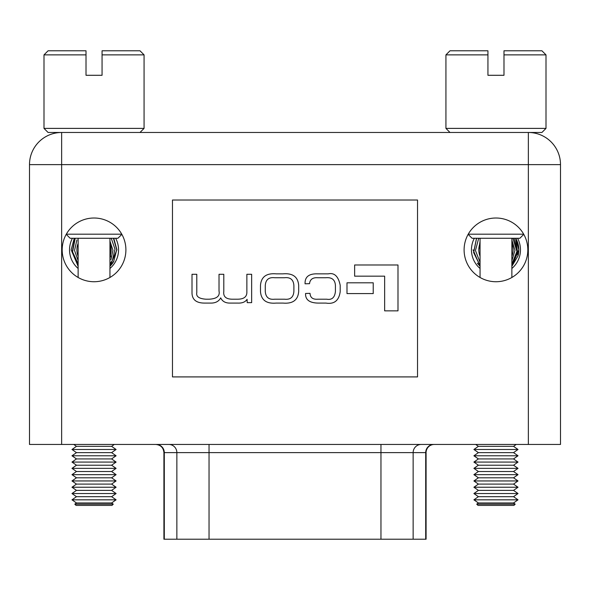 <?xml version="1.0" encoding="UTF-8"?>
<svg xmlns="http://www.w3.org/2000/svg" width="590" height="590" viewBox="0 0 590 590"><rect width="100%" height="100%" fill="white"/><g stroke="black" fill="none" stroke-linecap="round" stroke-linejoin="round"><path stroke-width="0.89" d="M94.039 281.732A31.86 31.86 0 0 1 62.179 249.872A31.86 31.86 0 0 1 94.039 218.012A31.86 31.86 0 0 1 125.899 249.872A31.86 31.86 0 0 1 94.039 281.732M495.961 281.732A31.86 31.86 0 0 1 464.101 249.872A31.86 31.86 0 0 1 495.961 218.012A31.86 31.86 0 0 1 527.821 249.872A31.86 31.86 0 0 1 495.961 281.732M61.648 444.454L29.5 444.454L29.5 164.625A32.148 32.148 0 0 1 61.648 132.477L528.352 132.477L528.352 164.625L560.5 164.625L560.5 444.454L528.352 444.454L528.352 164.625L61.648 164.625L61.648 444.454L528.352 444.454M172.464 376.914L417.536 376.914L417.536 200.017L172.464 200.017L172.464 376.914M528.352 132.477A32.148 32.148 0 0 1 560.5 164.625A32.148 32.148 0 0 0 528.352 132.477L541.915 132.477L546.001 128.391L445.929 128.391L450.008 132.477M397.992 310.856L397.992 264.984L354.634 264.984L354.634 276.164L384.643 276.164L384.643 310.856L397.992 310.856M373.227 293.584L373.227 282.802L346.994 282.802L346.994 293.584L373.227 293.584M283.001 303.083C292.758 303.916 297.98 300.081 298.68 291.578L298.68 285.354C297.98 276.85 292.758 273.015 283.001 273.849L276.164 273.849C266.407 273.015 261.186 276.85 260.485 285.354L260.485 291.578C261.186 300.081 266.407 303.916 276.164 303.083L283.001 303.083M274.719 299.196L284.446 299.196C290.376 299.868 293.525 297.235 293.894 291.298L293.894 285.626C293.525 279.69 290.376 277.057 284.446 277.735L274.719 277.735C268.789 277.057 265.64 279.69 265.271 285.626L265.271 291.298C265.64 297.235 268.789 299.868 274.719 299.196M251.65 302.641L251.65 274.291L246.871 274.291L246.871 292.08C246.945 296.726 243.965 299.101 237.925 299.196L233.146 299.196C226.221 299.366 223.108 296.792 223.802 291.467L223.802 274.291L219.023 274.291L219.023 291.077C220.07 296.062 216.81 298.769 209.244 299.196L205.851 299.196C199.022 298.68 196.005 296.534 196.787 292.743L196.787 274.291L192.008 274.291L192.008 293.296C192.311 299.786 196.441 303.046 204.406 303.083L210.188 303.083C215.247 303.26 218.75 301.519 220.697 297.862C222.334 301.35 225.387 303.09 229.864 303.083L237.593 303.083C242.151 303.297 245.315 302.036 247.092 299.3L247.21 302.641L251.65 302.641M309.521 283.679C310.023 279.394 312.744 277.411 317.693 277.735L325.754 277.735C331.868 277.16 335.091 279.756 335.422 285.516L335.422 291.467C334.766 297.574 331.853 300.148 326.698 299.196L317.914 299.196C312.892 299.609 310.259 297.662 310.023 293.355L305.576 293.466C305.259 299.676 309.389 302.877 317.966 303.083L325.975 303.083C334.22 304.411 338.962 300.59 340.201 291.63L340.201 285.294C338.38 276.334 334.412 272.521 328.306 273.849L317.523 273.849C308.931 273.576 304.779 276.894 305.074 283.797L309.521 283.679M77.762 265.906A22.877 22.877 0 0 0 78.131 266.267L71.161 249.828L74.229 238.39L71.161 249.828L78.131 266.267L71.161 249.828L74.229 238.39M113.848 261.267L109.947 266.267A22.877 22.877 0 0 0 113.848 261.267L109.947 266.267L116.909 249.828L113.774 238.272M113.487 238.272L116.746 249.695L113.759 261.215L109.947 266.164L113.745 261.208L116.709 249.703L113.42 238.272M75.092 238.891L72.563 251.849L78.131 263.819M110.957 259.6L112.948 250.197L109.947 241.096M111.237 238.272L114.984 249.179L112.373 260.419L109.947 263.914M78.131 260.632L74.524 250.47L76.892 239.931M78.131 256.244A17.154 17.154 0 0 1 78.131 243.412M109.947 242.453L110.603 256.96M109.947 243.412A17.154 17.154 0 0 1 109.947 256.244M78.131 264.755L72.164 252.306L74.827 238.736M477.399 263.192L480.053 266.267L477.399 263.192A22.877 22.877 0 0 0 478.195 264.239M515.697 238.272L518.839 249.828L511.869 266.267L518.839 249.828L515.697 238.272A22.877 22.877 0 0 1 518.02 255.883L511.869 266.267M480.053 266.267L473.092 249.828M518.02 255.883L515.675 238.272L518.765 248.051M476.573 238.272L473.696 252.395L480.053 265.308M511.869 264.217L516.921 251.406L512.88 238.272M480.053 241.281L478.807 249.828L480.053 242.748M480.053 265.566L473.608 252.527L476.506 238.272M480.053 256.244A17.154 17.154 0 0 1 480.053 243.412M480.053 262.314L475.459 250.529L478.697 238.272M511.869 240.027L514.959 250.396L511.869 260.78M511.869 243.412A17.154 17.154 0 0 1 511.869 256.244M514.133 238.272L517.607 252.019L511.869 264.976M61.648 132.477L61.648 164.625L29.5 164.625A32.148 32.148 0 0 1 61.648 132.477L48.085 132.477L43.999 128.391L144.071 128.391L144.071 54.87L102.063 54.87L102.063 75.291L86.015 75.291L86.015 54.87L43.999 54.87L43.999 128.391M121.857 234.341L117.934 238.272L70.144 238.272L66.213 234.341M66.309 234.186L121.769 234.186M113.273 504.14L112.011 505.401L76.066 505.401L74.805 504.14L113.273 504.14L111.599 502.968L116.097 499.826L71.98 499.826L76.471 496.677L111.599 496.677L116.097 499.826M76.471 446.342L111.599 446.342L116.097 449.484L71.98 449.484L76.471 446.342L73.772 444.454M76.471 452.633L111.599 452.633L116.097 455.782L71.98 455.782L76.471 452.633L71.98 449.484M76.471 458.924L111.599 458.924L116.097 462.073L71.98 462.073L76.471 458.924L71.98 455.782M76.471 465.215L111.599 465.215L116.097 468.364L71.98 468.364L76.471 465.215L71.98 462.073M76.471 471.513L111.599 471.513L116.097 474.655L71.98 474.655L76.471 471.513L71.98 468.364M76.471 477.804L111.599 477.804L116.097 480.946L71.98 480.946L76.471 477.804L71.98 474.655M76.471 484.095L111.599 484.095L116.097 487.237L71.98 487.237L76.471 484.095L71.98 480.946M76.471 490.386L111.599 490.386L116.097 493.535L71.98 493.535L76.471 490.386L71.98 487.237M71.98 499.826L76.471 502.968L111.599 502.968M43.999 54.87L48.085 50.784L86.015 50.784L86.015 54.87M102.063 54.87L102.063 50.784L139.992 50.784L144.071 54.87M523.787 234.341L519.856 238.272L472.066 238.272L468.143 234.341M468.231 234.186L523.691 234.186M515.195 504.14L513.934 505.401L477.989 505.401L476.727 504.14L515.195 504.14L513.529 502.968L518.02 499.826L473.903 499.826L478.401 496.677L513.529 496.677L518.02 499.826M478.401 446.342L513.529 446.342L518.02 449.484L473.903 449.484L478.401 446.342L475.702 444.454M478.401 452.633L513.529 452.633L518.02 455.782L473.903 455.782L478.401 452.633L473.903 449.484M478.401 458.924L513.529 458.924L518.02 462.073L473.903 462.073L478.401 458.924L473.903 455.782M478.401 465.215L513.529 465.215L518.02 468.364L473.903 468.364L478.401 465.215L473.903 462.073M478.401 471.513L513.529 471.513L518.02 474.655L473.903 474.655L478.401 471.513L473.903 468.364M478.401 477.804L513.529 477.804L518.02 480.946L473.903 480.946L478.401 477.804L473.903 474.655M478.401 484.095L513.529 484.095L518.02 487.237L473.903 487.237L478.401 484.095L473.903 480.946M478.401 490.386L513.529 490.386L518.02 493.535L473.903 493.535L478.401 490.386L473.903 487.237M473.903 499.826L478.401 502.968L513.529 502.968M487.937 54.87L445.929 54.87L450.008 50.784L487.937 50.784L487.937 75.291L503.985 75.291L503.985 50.784L541.915 50.784L546.001 54.87L503.985 54.87M434.247 444.454A8.171 8.171 0 0 0 426.083 452.619L163.917 452.619C163.437 447.663 160.716 444.934 155.753 444.454M426.083 452.619L426.083 539.216L163.917 539.216L163.917 452.619M72.43 238.272A24.507 24.507 0 0 0 78.131 268.472M109.947 268.472A24.507 24.507 0 0 0 115.647 238.272M474.353 238.272A24.507 24.507 0 0 0 480.053 268.472M511.869 268.472A24.507 24.507 0 0 0 517.57 238.272M425.707 539.216L425.707 452.619A8.171 8.046 90 0 1 433.753 444.454M164.293 539.216L164.293 452.619A8.171 8.046 -90 0 0 156.247 444.454M413.14 539.216L413.14 452.619A8.171 8.046 90 0 1 421.186 444.454M380.963 539.216L380.963 444.454M209.037 539.216L209.037 444.454M176.86 539.216L176.86 452.619A8.171 8.046 -90 0 0 168.814 444.454M76.471 496.677L71.98 493.535M76.471 502.968L74.805 504.14M78.131 277.47L78.131 238.272M109.947 277.47L109.947 238.272M111.599 496.677L116.097 493.535M111.599 490.386L116.097 487.237M111.599 484.095L116.097 480.946M111.599 477.804L116.097 474.655M111.599 471.513L116.097 468.364M111.599 465.215L116.097 462.073M111.599 458.924L116.097 455.782M111.599 452.633L116.097 449.484M111.599 446.342L114.298 444.454M139.992 132.477L144.071 128.391M478.401 496.677L473.903 493.535M478.401 502.968L476.727 504.14M480.053 277.47L480.053 238.272M445.929 54.87L445.929 128.391M546.001 54.87L546.001 128.391M511.869 277.47L511.869 238.272M513.529 496.677L518.02 493.535M513.529 490.386L518.02 487.237M513.529 484.095L518.02 480.946M513.529 477.804L518.02 474.655M513.529 471.513L518.02 468.364M513.529 465.215L518.02 462.073M513.529 458.924L518.02 455.782M513.529 452.633L518.02 449.484M513.529 446.342L516.228 444.454"/></g></svg>
